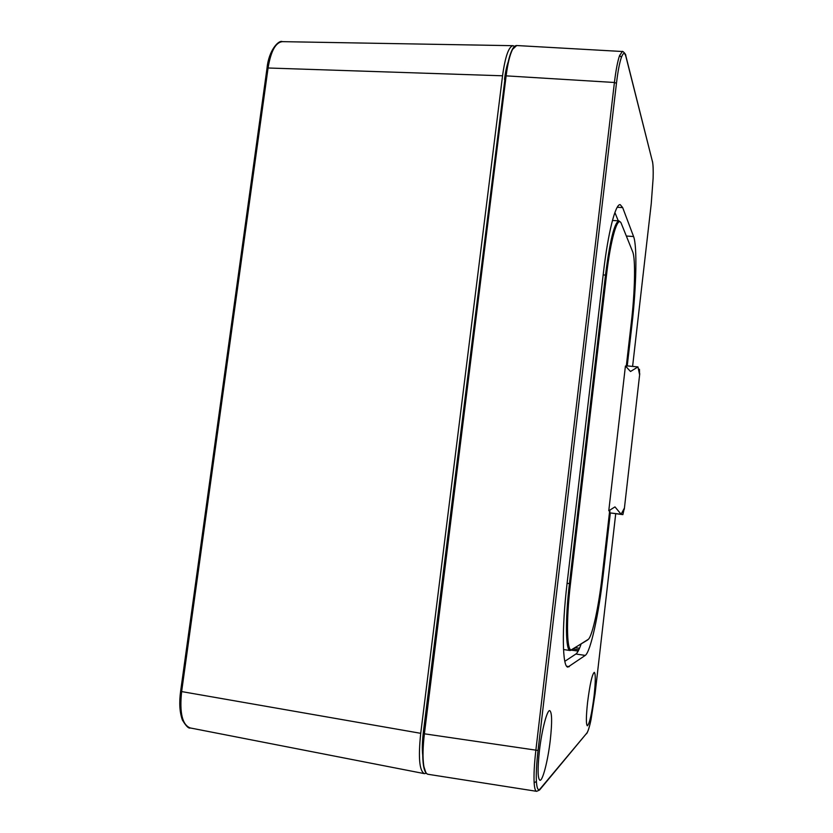 <?xml version="1.0" encoding="UTF-8"?>
<svg xmlns="http://www.w3.org/2000/svg" width="833" height="833" viewBox="0 0 833 833"><rect width="100%" height="100%" fill="white"/><g stroke="black" fill="none" stroke-linecap="round" stroke-linejoin="round"><path stroke-width="1.25" d="M423.476 765.246C422.331 757.405 422.55 746.889 424.122 733.717L505.85 75.876L424.403 733.811C422.82 747.107 422.602 757.718 423.747 765.631C424.601 771.004 426.048 773.899 428.079 774.294L536.598 791.319C535.307 791.038 534.484 788.195 534.151 782.791C533.724 774.825 534.286 764.059 535.838 750.471L614.421 82.488C615.931 70.003 617.67 60.996 619.617 55.467L622.397 51.511C621.939 50.407 626.218 54.01 625.833 55.853L625.937 56.654C624.76 52.26 623.261 52.469 621.418 57.31C619.554 62.621 617.899 71.274 616.462 83.248L538.045 750.471C536.556 763.497 536.004 773.826 536.4 781.479C536.889 788.653 538.149 791.111 540.169 788.841L586.817 733.113C588.067 731.457 589.493 726.813 591.097 719.202L595.126 693.4L615.712 513.753M616.462 83.248L614.421 82.488L505.839 75.845C507.401 63.662 509.557 54.874 512.285 49.491C513.69 46.804 515.158 45.492 516.679 45.534L512.576 49.345C509.869 54.718 507.724 63.527 506.141 75.761L424.403 733.811L538.045 750.471M651.219 203.908L632.601 366.416L651.219 203.96L653.124 178.168C653.343 170.057 653.124 164.518 652.437 161.56L625.937 56.654M539.409 750.887C537.514 768.744 537.67 778.543 539.888 780.271C542.679 781.323 548.02 760.196 550.311 739.891C552.217 722.159 552.029 712.413 549.77 710.643C547.135 709.612 541.794 729.968 539.409 750.887M594.106 695.732C595.616 681.529 595.678 673.73 594.293 672.325C592.159 674.157 589.91 684.153 587.577 702.323C586.057 716.609 585.984 724.439 587.348 725.803C589.556 723.794 591.805 713.766 594.106 695.732M614.9 212.53L618.273 220.828M581.07 644.096C579.185 649.615 577.467 652.916 575.905 654.009L564.826 661.319M425.788 772.42L423.518 765.496M505.85 75.824C507.422 63.714 509.546 54.999 512.233 49.678M627.228 365.906L631.924 325.047C636.329 287.364 637.328 245.954 633.58 236.53L622.678 207.604L620.221 204.658C615.525 203.533 608.048 232.563 603.467 272.329L567.096 583.298C561.619 629.134 562.337 667.493 567.929 667.077L585.235 655.415C590.587 652 598.854 613.619 603.227 574.739L610.329 512.941M536.671 791.329L539.545 790.038L540.169 788.841M507.245 66.609L505.371 79.624M422.737 755.177C422.029 749.106 422.258 741.287 423.403 731.738L504.881 79.593L423.851 731.738L422.81 749.533M426.288 773.263L424.393 773.638C419.384 771.014 418.166 757.572 420.727 733.321L502.549 75.793C505.204 56.623 508.703 46.586 513.034 45.69L514.596 46.346M504.475 79.447C505.402 72.159 506.631 66.338 508.182 61.986M502.549 75.793L268.07 67.994L181.636 691.577L180.626 691.203L267.008 68.296C268.705 50.063 278.888 39.661 282.408 41.65C275.629 42.348 270.85 51.136 268.07 67.994L267.122 68.587M420.727 733.321L181.636 691.577C179.387 712.809 182.271 724.939 190.299 727.969C188.695 728.729 186.071 726.116 182.437 720.118C179.647 712.444 179.043 702.813 180.626 691.203L180.813 691.078M609.818 510.337L609.902 512.889L621.116 514.263L624.292 508.255L622.886 514.627L610.36 512.951M621.116 514.263L614.983 506.891L608.777 510.775L625.427 366.01L630.519 371.497L637.963 366.916L639.557 374.538L639.473 369.3L638.786 369.238M626.499 366.843L626.801 365.864L637.963 366.916M587.411 640.108L570.126 650.531C565.628 650.812 565.097 620.064 569.449 583.631L605.497 275.036C609.891 240.706 614.358 222.661 618.898 220.87L620.304 222.026M626.249 366.635L631.393 321.892C634.933 291.727 635.673 258.782 632.684 251.795L621.064 222.932C617.524 215.705 610.579 239.498 606.486 275.286L570.47 583.714C565.836 622.511 566.877 653.863 572.042 649.542L588.483 639.223C592.648 634.944 598.823 605.737 602.186 575.988L609.725 510.379M534.151 782.791L536.4 781.479M539.93 789.58L586.817 733.113M619.617 55.467L621.418 57.31M571.323 650.146L578.185 651.062M578.831 649.782L573.125 649.022M575.27 647.689L579.508 648.261M652.437 161.56L625.937 56.259M615.722 513.753L595.126 693.4M622.678 207.604L617.253 207.261M569.303 666.671L566.7 666.265M585.235 655.415L575.905 654.009M603.227 574.739L602.342 574.614M631.924 325.047L631.039 324.974M633.58 236.53L626.374 236.031M423.403 731.738L424.351 731.822M567.096 583.308L570.47 583.714M603.175 274.859L606.486 275.286M572.042 649.542L571.094 650.281M587.931 639.702L587.067 640.369M427.777 774.232C425.725 773.565 424.289 770.629 423.466 765.402C422.31 757.499 422.529 746.93 424.112 733.706M591.076 719.358C589.608 726.615 588.119 731.384 586.63 733.696M653.134 178.127L651.229 203.929M622.397 51.511L516.679 45.534M653.134 178.064C653.374 170.171 653.145 164.559 652.437 161.238M591.086 719.275L595.137 693.389M513.034 45.69L282.408 41.65M424.393 773.638L190.309 727.969M624.281 509.338L639.754 373.694M563.514 649.532L570.126 650.531M612.453 220.453L618.898 220.87"/></g></svg>
